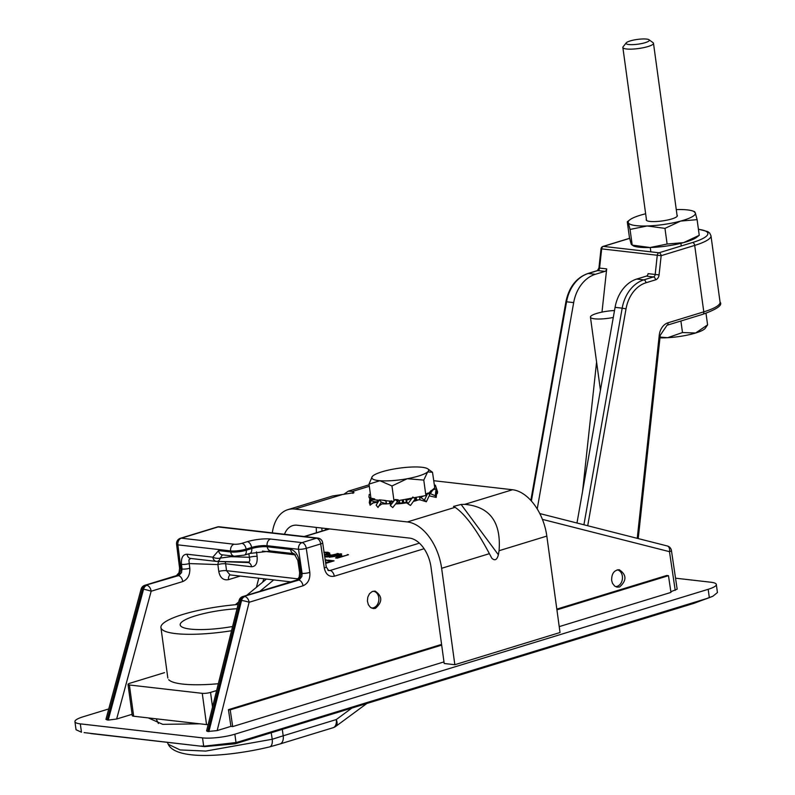 <?xml version="1.0" encoding="UTF-8"?>
<svg xmlns="http://www.w3.org/2000/svg" width="795" height="795" viewBox="0 0 795 795"><rect width="100%" height="100%" fill="white"/><g stroke="black" fill="none" stroke-linecap="round" stroke-linejoin="round"><path stroke-width="1.19" d="M132.099 714.298L116.646 719.028L108.219 720.101L105.924 719.376L141.093 589.165A5.555 0.576 -164.9 0 1 142.414 589.135L143.547 589.264L108.219 720.101M325.195 559.819L326.795 559.998L325.284 560.465M347.326 554.582L348.498 554.721L337.279 558.15L335.56 557.961L339.445 555.775L329.17 557.225L340.389 553.787L341.641 553.936L331.982 556.888L341.025 555.158L341.79 555.248L337.656 557.543L347.395 555.059M325.543 562.174L327.341 562.373L331.505 561.101L326.844 560.564L328.166 560.157L334.089 560.843L325.721 563.397M324.648 556.142L327.321 556.45L330.481 555.486L326.258 554.999L327.59 554.592L331.813 555.079L338.471 553.568L327.252 557.007L324.728 556.719M324.43 554.672L327.838 553.101L329.855 553.986M327.888 554.145L326.685 552.674L324.131 552.634M323.823 552.207L327.938 552.267L329.736 553.091L324.499 555.139M270.817 551.014L294.1 553.678A5.555 4.253 -83.5 0 1 290.563 549.454L267.239 546.781A5.555 4.253 -83.5 0 0 270.817 551.014L249.809 553.449L244.333 555.119L234.326 556.212L222.153 554.811A5.555 4.253 -83.5 0 1 222.153 554.811A5.555 4.253 -83.5 0 1 218.575 550.587L212.831 557.166A5.555 2.425 4.9 0 0 220.265 558.08L222.381 554.84M299.109 560.853A5.555 1.053 -8.4 0 1 297.827 560.376L299.665 572.798A5.555 1.053 -8.4 0 0 300.957 573.265L299.109 560.853A11.11 6.777 -107 0 0 290.563 549.454M207.743 731.509L217.164 730.585L249.123 602.282A5.555 0.716 -166 0 0 241.551 600.503L240.408 600.374A5.555 0.716 -166 0 0 239.066 600.503L206.581 730.913L207.743 731.509L240.408 600.374A5.555 4.253 -83.5 0 1 243.717 596.459A5.555 3.389 73 0 0 242.823 596.528L296.724 580.032A5.555 3.389 73 0 1 297.608 579.952L300.331 577.468L300.957 573.265L302.09 573.394L301.901 576.474L299.208 579.913L243.717 596.459L298.751 580.092A5.555 3.389 73 0 1 303.024 585.786C308.023 583.57 310.298 579.118 309.831 572.42L306.264 548.331A5.555 1.053 171.6 0 1 298.522 549.305L302.09 573.394A5.555 1.053 -8.4 0 0 309.831 572.42M116.646 719.028L151.149 591.242A5.555 0.576 -164.9 0 0 143.547 589.264A5.555 4.253 96.5 0 1 146.846 585.349A5.555 3.389 73 0 1 151.149 591.242L182.741 581.562C187.769 579.356 190.114 574.904 189.806 568.226A5.555 1.202 172.8 0 1 182.035 569.021L181.508 572.648L178.915 575.5L145.714 585.219L177.305 575.55L179.451 574.04L180.942 569.498L177.881 544.853L230.6 550.905L230.749 551.978L218.575 550.587M189.806 568.226L189.22 563.576A5.555 1.202 172.8 0 1 181.459 564.361L182.035 569.021L180.902 568.892A5.555 1.202 -7.2 0 1 179.6 568.296L179.014 572.668L176.48 575.61M290.761 581.861L230.003 574.894L226.525 570.681L225.661 563.794A5.555 1.202 -7.2 0 0 217.9 564.579L189.22 563.576L188.922 559.899L190.671 558.448A5.555 4.253 -83.5 0 1 187.054 554.214C182.9 554.373 181.031 557.762 181.459 564.361M248.875 553.727L249.362 557.305A5.555 1.133 172.2 0 1 257.123 556.42L256.497 551.899M230.938 555.824A5.555 3.389 -107 0 0 231.007 556.659L232.965 556.053M187.054 554.214L212.831 557.166A5.555 4.253 -83.5 0 0 216.399 561.399A5.555 4.253 -83.5 0 0 216.657 561.419A5.555 3.568 -88 0 0 216.836 561.429A5.555 3.568 -88 0 0 220.265 558.08L231.007 556.659L249.362 557.305L249.839 560.147L249.153 562.055L217.015 561.429M218.794 561.499A5.555 3.587 92 0 0 217.9 564.579L218.764 571.466A5.555 1.202 172.8 0 1 226.525 570.681L298.195 578.889M419.392 543.154L330.024 570.512L328.663 570.641L326.238 566.875A5.555 1.053 171.6 0 1 324.281 567.998C325.761 574.388 329.1 577.12 334.297 576.216L424.093 548.719M542.409 519.374L669.479 551.67A5.555 3.518 -75.7 0 0 667.313 545.976A5.555 3.518 -75.7 0 0 667.005 545.917M677.171 589.194L670.851 591.699M217.164 730.585L230.918 726.372L228.433 709.657L230.212 709.856L232.687 726.58L230.918 726.372M559.223 626.619L670.96 592.404L668.476 575.689L666.707 575.481L556.818 609.119M441.583 644.407L228.433 709.657M375.419 608.364L373.243 608.572L370.42 607.37L368.333 604.677L367.399 601.02L367.807 597.125L369.466 593.766L372.06 591.609L375.061 591.073C382.544 596.141 382.663 601.904 375.419 608.364M619.593 586.998L616.821 587.098L614.605 586.014L612.518 583.351L611.663 580.489C611.504 573.771 614.018 570.174 619.235 569.707C626.708 574.775 626.828 580.539 619.593 586.998M336.991 558.12L337.686 557.732M339.445 555.775L339.545 556.5M340.389 553.787L340.459 554.294M326.02 562.781L326.089 563.287M328.166 560.157L328.246 560.733M331.505 561.101L331.575 561.608M327.341 562.373L327.411 562.89M331.813 555.079L331.883 555.586M337.209 553.419L337.279 553.936M327.59 554.592L327.669 555.158M330.481 555.486L330.551 555.993M327.321 556.45L327.391 556.957M80.325 723.867L81.468 732.215L76.042 729.74L74.929 721.641A23.144 4.71 -7.8 0 0 80.325 723.867L202.536 737.879L203.679 746.227L236.006 742.55L234.863 734.202A23.144 4.71 172.2 0 1 202.536 737.879M108.746 708.941L83.068 716.802A23.144 4.71 -7.8 0 0 74.929 721.641M90.809 733.576L92.786 733.785M148.277 717.905L162.746 724.344L199.923 723.828M84.131 732.612L204.673 746.624L235.141 743.822M203.679 746.227L201.046 746.008M234.863 734.202L708.186 589.304L709.329 597.651L712.946 596.2L717.438 592.563L716.325 584.464A23.144 4.71 172.2 0 1 708.186 589.304M675.531 578.184L710.929 582.238A23.144 4.71 172.2 0 1 716.325 584.464M443.978 661.897L232.687 726.58M709.329 597.651L692.117 603.902M235.151 743.812L239.156 741.685L236.006 742.55M239.156 741.685L706.198 598.705M668.476 575.689L556.917 609.844M441.672 645.123L230.212 709.856M615.469 586.581A8.427 6.449 96.5 0 0 616.145 586.551A8.427 6.449 96.5 0 0 617.099 586.352A8.427 6.449 96.5 0 0 622.445 578.293A8.427 6.449 96.5 0 0 618.033 570.065A8.427 6.449 96.5 0 0 617.238 569.856M630.177 40.943A11.756 2.395 172.2 0 1 649.008 39.75A11.756 2.395 172.2 0 1 638.017 44.172A11.756 2.395 172.2 0 1 626.231 42.87A11.756 2.395 172.2 0 1 630.177 40.943M626.231 42.87L623.111 46.796A15.453 3.15 -7.8 0 0 622.863 47.491A15.453 3.15 -7.8 0 0 638.604 48.515A15.453 3.15 -7.8 0 0 653.49 43.298A15.453 3.15 -7.8 0 0 653.073 42.692L649.008 39.75M660.049 337.08L667.631 337.716L682.488 332.539L695.625 333.006L707.59 324.857L705.264 328.295A28.69 5.843 172.2 0 1 695.625 333.006A28.69 5.843 172.2 0 1 667.631 337.716A28.69 5.843 172.2 0 1 659.969 337.855M682.488 332.539L680.908 321.011M707.59 324.857L706 313.27M696.42 237.496A33.907 6.907 172.2 0 1 683.581 242.624L699.252 235.32L696.42 237.496M683.581 242.624A33.907 6.907 172.2 0 1 650.062 247.523L667.114 244.045L683.581 242.624M650.062 247.523A33.907 6.907 172.2 0 1 633.744 246.082L632.204 245.108L650.062 247.523M645.639 213.785A33.907 6.907 -7.8 0 0 642.956 214.471A33.907 6.907 -7.8 0 0 630.117 219.599A33.907 6.907 -7.8 0 0 628.269 222.67L627.285 221.775L629.431 237.447L631.22 244.214L632.204 245.108L630.057 229.437L628.269 222.67A33.907 6.907 -7.8 0 0 647.11 225.969L630.057 229.437M667.114 244.045L664.968 228.374L647.11 225.969A33.907 6.907 -7.8 0 0 680.629 221.08L664.968 228.374M699.252 235.32L697.106 219.649L680.629 221.08A33.907 6.907 -7.8 0 0 695.317 212.881L697.106 219.649M694.333 211.987L695.317 212.881A33.907 6.907 -7.8 0 0 692.793 211.013A33.907 6.907 -7.8 0 0 676.475 209.582A33.907 6.907 -7.8 0 0 676.277 209.582M630.117 219.599L627.285 221.775M677.032 215.117A15.711 3.2 172.2 0 1 677.36 215.644A15.711 3.2 172.2 0 1 662.563 220.901A15.711 3.2 172.2 0 1 646.265 220.046A15.711 3.2 172.2 0 1 646.236 219.907A15.711 3.2 172.2 0 1 646.405 219.311M418.259 499.896A18.742 3.816 172.2 0 1 415.715 500.771A18.742 3.816 172.2 0 1 413.39 501.426M406.583 502.828A18.742 3.816 172.2 0 1 395.642 503.931M390.454 503.831A18.742 3.816 172.2 0 1 388.984 503.672M284.481 534.26A27.765 16.943 -107 0 1 292.719 525.604A27.765 16.943 -107 0 1 297.161 525.217L409.554 538.106A27.765 16.943 73 0 1 430.989 567.073L444.196 663.497L454.839 664.719L441.632 568.296A44.431 27.11 -107 0 0 407.338 521.947L294.945 509.058L342.705 494.44L332.529 495.991L287.84 509.665A44.431 27.11 73 0 1 294.945 509.058M498.385 554.811L499.061 550.716C501.267 522.096 489.829 506.644 464.767 504.358L461.11 504.447L453.498 506.425L455.098 507.319C465.164 514.196 476.593 529.649 489.392 553.668L491.767 558.15C494.768 561.091 496.974 559.978 498.385 554.811L461.11 504.447M464.767 504.358L512.517 489.74A44.431 27.11 73 0 1 546.821 536.088L560.028 632.522L454.839 664.719M316.251 527.403L316.38 532.779M343.678 494.411L348.339 491.151L352.374 491.479L353.994 492.731L342.705 494.44M272.327 532.869A44.431 27.11 73 0 1 287.84 509.665M512.517 489.74L433.802 480.717M431.735 490.455L434.776 487.822L432.5 472.26L427.621 471.932L423.775 480.101L407.269 478.719A28.69 5.843 -7.8 0 0 427.621 471.932A28.69 5.843 -7.8 0 0 427.889 468.911A28.69 5.843 -7.8 0 0 420.595 467.142A28.69 5.843 -7.8 0 0 393.217 469.139A28.69 5.843 -7.8 0 0 372.865 475.927A28.69 5.843 -7.8 0 0 372.269 476.533A28.69 5.843 -7.8 0 0 379.891 480.717A28.69 5.843 -7.8 0 0 407.269 478.719L391.955 485.954L379.891 480.717L369.009 484.095L372.229 476.583M423.775 480.101L425.891 495.543L413.897 497.75M428.276 493.466L430.96 491.131M391.955 485.954L394.002 500.91M396.814 500.9L412.068 498.087M369.009 484.095L370.937 498.117M371.126 499.538L379.205 500.194M384.055 500.592L393.634 501.367M405.818 499.24L406.295 500.741M406.096 500.125L410.389 498.395M412.078 498.157L406.205 500.492L408.014 503.712L412.844 497.014L415.288 498.793L410.459 505.481L408.014 503.712M405.937 499.409L406.384 502.728L410.459 505.481M403.284 499.707L403.681 502.629A2.753 0.557 172.2 0 1 406.354 502.708L406.384 502.718M412.844 497.014L413.847 497.869M419.581 496.537L420.267 497.143L421.439 496.368M420.267 497.143L424.47 500.125L427.839 493.089L429.717 494.728L426.359 501.764L424.47 500.125M419.611 496.706L420.038 499.846L426.359 501.764M416.212 497.322L416.6 500.184A2.753 0.557 172.2 0 1 419.939 499.846L420.038 499.846M420.595 497.451L423.695 495.951M426.329 493.844L427.839 493.089M428.783 492.97L429.837 493.447L430.353 491.29A5.187 4.939 -56.7 0 0 432.609 490.267L432.649 490.058M429.837 493.447L435.292 495.772L436.087 488.746L436.982 490.396L436.197 497.412L435.292 495.772M429.181 495.851L436.197 497.412M428.793 493.019L428.932 494.043M430.304 493.695L432.609 490.267M436.087 488.746L430.95 490.674M432.222 490.028L432.719 490.227M436.853 491.578L437.578 491.797L435.382 485.169L434.448 485.467M436.644 493.377L437.329 493.596L437.578 491.797M370.49 494.838L369.238 494.391L368.93 497.084L369.834 498.743M370.132 505.203L369.287 502.659L369.943 497.978L370.788 500.512L370.132 505.203L374.067 502.182L376.582 502.48M374.713 498.942L369.943 497.978M378.003 507.468L376.154 505.173L379.424 499.836L381.262 502.132L378.003 507.468M379.424 499.836L385.794 500.502M391.488 500.83L391.11 501.605L392.342 501.267M391.11 501.605L390.325 505.56L395.125 499.489L397.55 501.506L392.76 507.568L390.325 505.56M390.971 501.983L393.565 501.456M398.186 499.787L395.125 499.489M414.612 500.631L413.917 500.691M414.722 500.462L415.288 498.793M414.434 500.85A2.753 0.557 172.2 0 1 415.636 500.433L415.238 497.501M399.428 500.413L399.825 503.295L400.899 503.096L395.831 503.752M399.597 503.016L396.119 503.593M399.507 502.877L397.55 501.506M399.388 500.423L399.786 503.275M400.899 503.096A2.753 0.557 172.2 0 1 402.578 502.768L402.181 499.906M390.494 503.642A26.136 5.327 172.2 0 1 389.749 503.642A2.753 0.557 172.2 0 0 388.04 503.782L381.809 503.97M382.504 503.891L386.599 503.921L385.933 500.741M385.585 503.662L381.958 503.941M385.307 503.533L381.262 502.132M386.261 503.901L385.823 500.731M377.665 502.708L375.339 501.585L376.333 502.39L372.08 503.215M376.969 500.015L377.337 502.669L376.333 502.39M375.936 502.241L370.788 500.512M370.927 498.058L368.93 497.084M416.6 500.184A26.136 5.327 172.2 0 1 415.636 500.433M403.681 502.629A26.136 5.327 172.2 0 1 402.578 502.768M371.354 607.976A8.427 6.449 96.5 0 0 372.557 607.986A8.427 6.449 96.5 0 0 378.549 596.479A8.427 6.449 96.5 0 0 374.455 591.5A8.427 6.449 96.5 0 0 373.074 591.232M271.224 732.752L272.238 739.251L205.776 751.076L180.127 749.933L168.202 744.249C176.649 761.839 234.008 755.578 269.674 746.883A9.252 4.571 -104.6 0 0 272.238 739.251L283.189 735.802A9.252 5.644 -107 0 1 279.979 743.971L269.674 746.883A9.252 4.571 -104.6 0 1 269.555 746.912M216.638 690.537L210.536 692.405A5.923 1.202 172.2 0 1 202.258 693.339L206.541 724.583A5.923 1.202 -7.8 0 0 208.141 724.652M218.337 683.72A62.944 12.819 172.2 0 1 168.689 679.685M164.555 672.63L130.092 683.183A5.923 1.202 172.2 0 0 128.005 684.416L132.288 715.659A5.923 1.202 -7.8 0 0 133.669 716.235L129.386 684.992A5.923 1.202 172.2 0 1 128.005 684.416M129.386 684.992L202.258 693.339M206.541 724.583L133.669 716.235M232.587 626.51A43.506 8.864 172.2 0 1 180.187 624.91A43.506 8.864 172.2 0 1 237.019 608.722M238.073 604.498A62.944 12.819 -7.8 0 0 183.059 614.386A62.944 12.819 -7.8 0 0 160.928 627.543A62.944 12.819 -7.8 0 0 231.534 630.743M266.444 579.068L246.718 595.336M238.699 601.954L235.34 604.727M259.905 591.301L273.719 579.903M289.002 581.662A10.643 8.149 96.5 0 0 287.889 582.735M601.994 312.097L606.684 268.899A2.773 2.127 -83.5 0 1 604.935 271.373L595.346 274.305A35.169 26.931 96.5 0 0 573.672 302.607L537.221 508.959M582.566 491.399L596.588 362.043M646.345 276.123L653.44 276.938A2.773 2.127 -83.5 0 0 655.189 274.464L659.075 274.881L661.162 255.672L657.266 255.255L655.189 274.464L648.084 273.649A2.773 2.127 -83.5 0 1 646.345 276.123L636.755 279.055A35.169 26.931 96.5 0 0 615.072 307.347L576.981 523.011M614.515 310.527A17.589 3.587 -7.8 0 0 590.437 317.125A17.589 3.587 -7.8 0 0 613.293 317.463M218.764 571.466C220.086 577.826 223.345 580.559 228.523 579.644L240.219 576.067M304.634 536.565L329.577 528.933M334.297 576.216A5.555 3.389 73 0 0 330.024 570.512L327.858 570.263M234.326 556.212A5.555 4.253 -83.5 0 1 230.749 551.978A11.11 2.266 172.2 0 0 246.261 550.219L246.112 549.136L251.588 547.467L251.727 548.54L246.261 550.219A5.555 3.389 -107 0 1 244.333 555.119M249.809 553.449A5.555 3.389 -107 0 0 251.727 548.54A11.11 2.266 -7.8 0 1 267.239 546.781L267.1 545.708L298.522 549.305A5.555 4.253 96.5 0 1 301.991 542.627A5.555 3.389 73 0 1 306.264 548.331L320.713 543.909A5.555 3.389 -107 0 0 316.43 538.205L301.991 542.627L270.568 539.03A16.665 3.399 -7.8 0 0 247.295 541.673L241.829 543.343A5.555 1.133 172.2 0 1 234.068 544.227L181.349 538.185L218.098 526.936L316.43 538.205A5.555 4.253 96.5 0 1 317.801 538.076L219.47 526.807A5.555 5.555 0 0 0 217.204 527.015L180.465 538.255A5.555 3.389 73 0 1 181.349 538.185A5.555 4.253 -83.5 0 0 177.881 544.853A5.555 1.202 172.8 0 1 176.579 544.267L179.6 568.296M182.741 581.562A5.555 3.389 -107 0 0 178.448 575.679L177.305 575.55A5.555 3.389 73 0 0 176.42 575.62L144.829 585.299A5.555 3.389 73 0 1 145.714 585.219A5.555 4.253 -83.5 0 0 142.414 589.135L107.087 719.972M190.889 558.458A5.555 4.253 -83.5 0 1 190.641 558.448L216.399 561.399A5.555 5.555 0 0 0 216.836 561.429L247.961 562.532A5.555 4.253 -83.5 0 1 247.961 562.532A5.555 4.253 -83.5 0 1 247.97 562.532A5.555 4.253 -83.5 0 1 251.548 566.765C255.761 566.577 257.62 563.128 257.123 556.42M234.068 544.227A5.555 4.253 -83.5 0 0 230.6 550.905A11.11 2.266 -7.8 0 0 246.112 549.136A5.555 3.389 -107 0 0 241.829 543.343M247.295 541.673A5.555 3.389 -107 0 1 251.588 547.467A11.11 2.266 172.2 0 1 267.1 545.708A5.555 4.253 -83.5 0 1 270.568 539.03M303.024 585.786L249.123 602.282A5.555 3.389 73 0 0 244.85 596.588A5.555 4.253 96.5 0 0 241.551 600.503L208.886 731.639M225.005 561.717A5.555 4.253 96.5 0 1 225.661 563.794L251.548 566.765M262.469 551.114L295.531 554.9M228.523 579.644A5.555 3.389 73 0 1 230.232 574.924M326.238 566.875L322.671 542.776A5.555 1.053 171.6 0 1 320.713 543.909L324.281 567.998M677.161 589.174L671.437 550.538A5.555 1.053 171.6 0 1 669.479 551.67L675.213 590.357M217.204 527.015A5.555 3.389 -107 0 1 218.098 526.936A5.555 4.253 -83.5 0 1 219.47 526.807M325.244 554.433L325.314 554.94M327.938 552.267L328.057 553.171M407.338 521.947L455.098 507.319M489.392 553.668L441.632 568.296M546.821 536.088L499.061 550.716M322.055 531.04L321.806 528.039M353.646 492.125L352.93 493.387M352.374 491.479L369.317 486.292M326.039 528.526L325.155 530.096M406.354 502.708L405.887 499.34M419.939 499.846L419.512 496.716M428.783 493.904L428.674 493.129M390.355 501.098L390.623 503.076M389.749 503.642L389.391 501.019M377.108 500.025L377.476 502.688M351.847 708.077L336.275 719.555A9.252 4.849 53.6 0 1 335.848 726.322L366.833 703.486M279.82 744.021A9.252 5.644 -107 0 0 279.969 743.981L333.065 727.723A9.252 5.644 -107 0 0 336.275 719.555L283.189 735.802L282.305 729.363M212.533 707.003L210.536 692.405M606.684 268.899L598.933 268.004L601.02 248.795L601.666 248.875L599.579 268.084A2.773 2.127 -83.5 0 1 597.84 270.558A2.773 1.689 -107 0 0 597.393 270.598A2.773 1.689 -107 0 0 597.005 270.817M604.935 271.373L597.84 270.558L588.25 273.49A2.773 1.689 -107 0 0 587.803 273.53L597.393 270.598L598.933 268.004M595.346 274.305L588.25 273.49A35.169 26.931 96.5 0 0 566.567 301.792L565.911 301.762C568.972 287.184 576.266 277.773 587.803 273.53M573.672 302.607L566.567 301.792L531.378 501.019M698.427 229.318A43.506 8.864 172.2 0 1 692.544 242.515A2.773 1.689 73 0 1 694.691 245.407L661.162 255.672A2.773 1.689 -107 0 0 659.015 252.78A2.773 2.127 -83.5 0 0 657.266 255.255L601.666 248.875A2.773 2.127 -83.5 0 1 603.405 246.4A2.773 1.689 73 0 0 602.968 246.44A2.773 2.773 0 0 0 601.02 248.795M629.65 238.371L603.405 246.4L659.015 252.78L692.544 242.515M636.755 279.055L643.851 279.87A35.169 26.931 96.5 0 0 622.177 308.162L626.033 308.828A32.396 24.804 -83.5 0 1 645.997 282.762A2.773 1.689 73 0 0 643.851 279.87L653.44 276.938A2.773 1.689 73 0 1 655.587 279.83A5.555 4.253 96.5 0 0 659.075 274.881M645.997 282.762L655.587 279.83M587.714 525.743L626.033 308.828M615.072 307.347L622.177 308.162L583.918 524.78M720.071 302.17C722.824 305.111 717.08 309.146 702.83 314.293A2.773 1.689 73 0 0 703.794 311.849A46.279 9.431 -7.8 0 0 720.071 302.17L710.969 235.737A46.279 9.431 172.2 0 1 694.691 245.407L703.794 311.849L667.989 322.81A13.883 10.633 96.5 0 0 659.264 335.172L637.242 538.334M667.989 322.81A2.773 1.689 73 0 1 667.025 325.254L702.83 314.293M659.264 335.172L660.247 335.271L667.025 325.254M297.827 560.376L294.14 553.688M299.665 572.798L299.178 577.17L296.783 580.012M242.823 596.528A5.555 5.555 0 0 0 239.066 600.503M671.437 550.538A5.555 5.555 0 0 0 667.313 545.976L539.785 513.56M322.671 542.776A5.555 5.555 0 0 0 317.801 538.076M329.11 528.884L304.177 536.516M180.465 538.255A5.555 5.555 0 0 0 176.579 544.267M144.829 585.299A5.555 5.555 0 0 0 141.093 589.165M327.967 554.006L327.838 553.101M693.787 603.405L712.946 596.19M235.718 743.623L693.826 603.375M90.928 733.576L203.709 746.505M681.255 245.963L680.898 243.32M677.181 216.24L653.49 43.298M650.857 251.846L650.26 247.513M646.554 220.434L622.863 47.491M692.793 211.013L694.651 211.689M369.109 484.791L348.339 491.151M427.889 468.911L432.5 472.26M411.959 498.217L412.595 497.948M414.185 501.029L413.579 501.168M400.054 503.295L395.781 503.791M395.582 504L396.168 503.573M378.847 506.087L381.839 503.96M333.065 727.723A9.252 9.252 0 0 0 335.848 726.322M167.834 678.006L160.928 627.543M168.222 744.229L167.328 742.331M158.394 723.51L156.138 718.809M264.019 578.79L262.579 582.258M256.407 587.356L258.782 578.194M565.911 301.762L530.831 500.413M629.63 238.281L602.968 246.44M710.969 235.737L709.716 233.114L707.788 231.613L698.407 229.169M660.247 335.271L638.216 538.573M590.437 317.125L600.444 390.196"/></g></svg>
